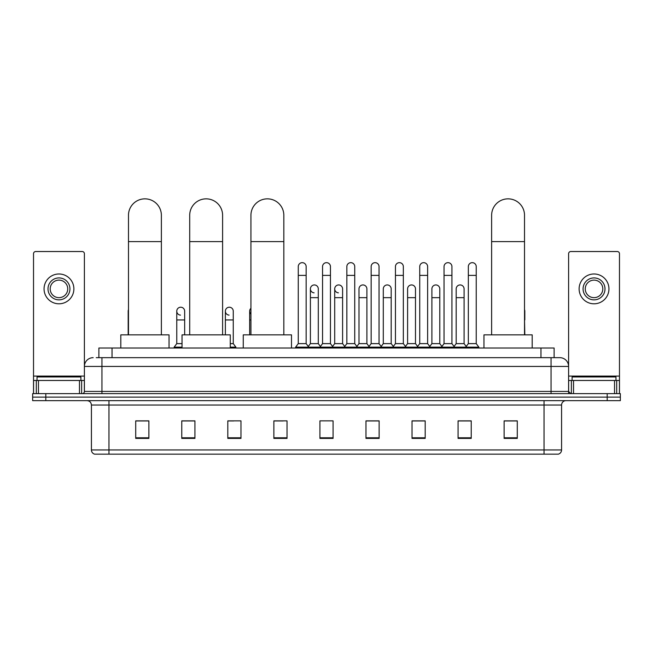 <?xml version="1.0" encoding="UTF-8"?>
<svg xmlns="http://www.w3.org/2000/svg" width="653" height="653" viewBox="0 0 653 653"><rect width="100%" height="100%" fill="white"/><g stroke="black" fill="none" stroke-linecap="round" stroke-linejoin="round"><path stroke-width="0.98" d="M98.881 357.664L98.881 348.016L554.119 348.016L554.119 357.664M96.448 357.664L556.756 357.664M96.244 357.664L101.95 357.664L101.95 366.431L84.4 366.431L84.4 391.433A2.196 2.196 0 0 1 82.213 393.628M93.175 357.664A8.775 8.775 0 0 0 84.4 366.431L84.4 253.715A2.196 2.196 0 0 0 82.213 251.527L35.719 251.527A2.196 2.196 0 0 0 33.523 253.715L33.523 380.47L38.462 380.47L38.462 393.628M559.825 357.664A8.775 8.775 0 0 1 568.6 366.431L551.05 366.431L551.05 357.664L559.694 357.664M614.538 393.628L614.538 380.47L619.477 380.47L619.477 393.628L619.477 253.715A2.196 2.196 0 0 0 617.281 251.527L570.787 251.527A2.196 2.196 0 0 0 568.6 253.715L568.6 391.433L570.787 393.628M45.808 393.628L32.65 393.628L32.65 397.13L45.808 397.13L32.65 397.13L32.65 400.64L45.808 400.64L45.808 397.13L607.192 397.13L45.808 397.13L45.808 393.628L607.192 393.628L607.192 397.13L620.35 397.13L607.192 397.13L607.192 400.64L45.808 400.64M620.35 393.628L620.35 397.13L620.35 393.628L607.192 393.628M561.58 449.941C561.458 452.039 560.405 453.443 558.421 454.153L544.039 454.153L544.039 449.941L561.58 449.941L561.58 405.031A4.383 4.383 0 0 1 565.963 400.64M544.039 454.153L94.579 454.153A4.383 4.383 0 0 1 91.42 449.941L91.42 405.031C91.159 402.362 89.698 400.901 87.037 400.64M517.282 438.4L517.282 420.859L504.124 420.859L504.124 438.4L517.282 438.4M471.229 438.4L471.229 420.859L458.071 420.859L458.071 438.4L471.229 438.4M425.185 438.4L425.185 420.859L412.027 420.859L412.027 438.4L425.185 438.4M379.132 438.4L379.132 420.859L365.974 420.859L365.974 438.4L379.132 438.4M148.876 438.4L148.876 420.859L135.718 420.859L135.718 438.4L148.876 438.4M194.929 438.4L194.929 420.859L181.771 420.859L181.771 438.4L194.929 438.4M240.973 438.4L240.973 420.859L227.815 420.859L227.815 438.4L240.973 438.4M287.026 438.4L287.026 420.859L273.868 420.859L273.868 438.4L287.026 438.4M333.079 438.4L333.079 420.859L319.921 420.859L319.921 438.4L333.079 438.4M620.35 400.64L620.35 397.13L620.35 400.64L607.192 400.64M419.308 420.948L415.928 420.948M467.899 420.948L464.52 420.948M273.868 420.948L283.165 420.948M227.815 420.948L233.692 420.948M190.366 420.948L185.101 420.948M370.708 420.859L367.329 420.948M322.117 420.859L330.883 420.859M194.929 420.948L181.771 420.948M148.876 420.948L135.718 420.948M379.132 420.948L365.974 420.948M425.185 420.948L412.027 420.948M471.229 420.948L458.071 420.948M517.282 420.948L504.124 420.948M80.89 380.47L80.89 376.961L37.033 376.961L37.033 380.47M79.47 393.628L79.47 380.47L38.462 380.47M79.47 380.47L84.4 380.47M33.523 393.628L33.523 380.47M58.966 277.925A10.962 10.962 0 0 0 48.004 288.895A10.962 10.962 0 0 0 58.966 299.858A10.962 10.962 0 0 0 69.928 288.895A10.962 10.962 0 0 0 58.966 277.925M58.966 280.121A8.775 8.775 0 0 0 50.191 288.895A8.775 8.775 0 0 0 58.966 297.662A8.775 8.775 0 0 0 67.741 288.895A8.775 8.775 0 0 0 58.966 280.121M58.966 303.8A14.913 14.913 0 0 0 73.879 288.895A14.913 14.913 0 0 0 58.966 273.982A14.913 14.913 0 0 0 44.053 288.895A14.913 14.913 0 0 0 58.966 303.8M128.478 334.858L128.478 215.294A16.447 16.447 0 0 1 144.925 198.847A16.447 16.447 0 0 1 161.373 215.294A16.447 16.447 0 0 0 144.925 198.847M161.373 334.858L161.373 215.294M169.045 348.016L169.045 334.858L120.805 334.858L120.805 348.016M189.705 334.858L189.705 215.294A16.447 16.447 0 0 1 206.152 198.847A16.447 16.447 0 0 1 222.6 215.294A16.447 16.447 0 0 0 206.152 198.847M222.6 334.858L222.6 215.294M230.272 348.016L230.272 334.858L182.032 334.858L182.032 348.016M250.932 334.858L250.932 215.294A16.447 16.447 0 0 1 267.379 198.847A16.447 16.447 0 0 1 283.826 215.294A16.447 16.447 0 0 0 267.379 198.847M283.826 334.858L283.826 215.294M291.499 348.016L291.499 334.858L243.259 334.858L243.259 348.016M491.627 334.858L491.627 215.294A16.447 16.447 0 0 1 508.075 198.847A16.447 16.447 0 0 1 524.522 215.294A16.447 16.447 0 0 0 508.075 198.847M524.522 334.858L524.522 215.294M532.195 348.016L532.195 334.858L483.955 334.858L483.955 348.016M298.258 275.386L306.151 275.386L306.151 343.625L298.258 343.625L298.258 266.612A3.951 3.951 0 0 1 302.453 262.669A3.951 3.951 0 0 1 306.151 266.612A3.951 3.951 0 0 0 302.453 262.669M298.258 343.625L295.621 347.135L295.621 348.016L295.621 347.135L308.779 347.135L308.779 348.016M306.151 343.625L308.779 347.135L319.921 347.135L319.921 348.016M322.549 275.386L330.451 275.386L330.451 343.625L322.549 343.625L322.549 266.612A3.951 3.951 0 0 1 326.745 262.669A3.951 3.951 0 0 1 330.451 266.612A3.951 3.951 0 0 0 326.745 262.669M322.549 311.171L322.549 343.625L319.921 347.135L333.079 347.135L333.079 348.016M330.451 343.625L333.079 347.135L344.221 347.135L344.221 348.016M346.849 275.386L354.742 275.386L354.742 343.625L346.849 343.625L346.849 266.612A3.951 3.951 0 0 1 351.045 262.669A3.951 3.951 0 0 1 354.742 266.612A3.951 3.951 0 0 0 351.045 262.669M342.596 343.625L342.596 297.662L334.703 297.662L334.703 343.625L342.596 343.625L344.727 346.465L346.849 343.625L344.221 347.135L357.379 347.135L357.379 348.016M358.995 343.625L358.995 297.662L366.896 297.662L366.896 343.625L358.995 343.625L356.873 346.465L354.742 343.625L357.379 347.135L368.512 347.135L368.512 348.016M371.149 275.386L379.042 275.386L379.042 343.625L371.149 343.625L371.149 266.612A3.951 3.951 0 0 1 375.344 262.669A3.951 3.951 0 0 1 379.042 266.612A3.951 3.951 0 0 0 375.344 262.669M366.896 343.625L369.018 346.465L371.149 343.625L368.512 347.135L381.67 347.135L381.67 348.016M383.295 343.625L383.295 297.662L391.188 297.662L391.188 343.625L383.295 343.625L381.172 346.465L379.042 343.625L381.67 347.135L392.812 347.135L392.812 348.016M395.449 275.386L403.342 275.386L403.342 343.625L395.449 343.625L395.449 266.612A3.951 3.951 0 0 1 399.644 262.669A3.951 3.951 0 0 1 403.342 266.612A3.951 3.951 0 0 0 399.644 262.669M391.188 343.625L393.318 346.465L395.449 343.625L392.812 347.135L405.97 347.135L405.97 348.016M407.594 343.625L407.594 297.662L415.488 297.662L415.488 343.625L407.594 343.625L405.464 346.465L403.342 343.625L405.97 347.135L417.112 347.135L417.112 348.016M419.74 275.386L427.633 275.386L427.633 343.625L419.74 343.625L419.74 266.612A3.951 3.951 0 0 1 423.936 262.669A3.951 3.951 0 0 1 427.633 266.612A3.951 3.951 0 0 0 423.936 262.669M415.488 343.625L417.618 346.465L419.74 343.625L417.112 347.135L430.27 347.135L430.27 348.016M431.894 343.625L431.894 297.662L439.787 297.662L439.787 343.625L431.894 343.625L429.764 346.465L427.633 343.625L430.27 347.135L441.412 347.135L441.412 348.016M444.04 275.386L451.933 275.386L451.933 343.625L444.04 343.625L444.04 266.612A3.951 3.951 0 0 1 448.236 262.669A3.951 3.951 0 0 1 451.933 266.612A3.951 3.951 0 0 0 448.236 262.669M439.787 343.625L441.91 346.465L444.04 343.625L441.412 347.135L454.57 347.135L454.57 348.016M456.186 343.625L456.186 297.662L464.087 297.662L464.087 343.625L456.186 343.625L454.064 346.465L451.933 343.625L454.57 347.135L465.703 347.135L465.703 348.016M468.34 275.386L476.233 275.386L476.233 343.625L468.34 343.625L468.34 266.612A3.951 3.951 0 0 1 472.535 262.669A3.951 3.951 0 0 1 476.233 266.612A3.951 3.951 0 0 0 472.535 262.669M468.34 343.625L465.703 347.135L478.861 347.135L478.861 348.016M476.233 343.625L478.861 347.135M314.101 292.83A3.951 3.951 0 0 1 310.404 288.895A3.951 3.951 0 0 1 314.599 284.953A3.951 3.951 0 0 1 318.297 288.895L318.297 297.662L310.404 297.662L310.404 288.895M318.297 297.662L318.297 343.625L310.404 343.625L310.404 297.662M310.404 343.625L308.273 346.465M318.297 343.625L320.427 346.465M338.401 292.83A3.951 3.951 0 0 1 334.703 288.895A3.951 3.951 0 0 1 338.899 284.953A3.951 3.951 0 0 1 342.596 288.895L342.596 297.662M334.703 343.625L332.573 346.465M358.995 297.662L358.995 288.895A3.951 3.951 0 0 1 363.19 284.953A3.951 3.951 0 0 1 366.896 288.895L366.896 297.662M383.295 297.662L383.295 288.895A3.951 3.951 0 0 1 387.49 284.953A3.951 3.951 0 0 1 391.188 288.895L391.188 297.662M407.594 297.662L407.594 288.895A3.951 3.951 0 0 1 411.79 284.953A3.951 3.951 0 0 1 415.488 288.895L415.488 297.662M431.894 297.662L431.894 288.895A3.951 3.951 0 0 1 436.09 284.953A3.951 3.951 0 0 1 439.787 288.895L439.787 297.662M456.186 297.662L456.186 288.895A3.951 3.951 0 0 1 460.381 284.953A3.951 3.951 0 0 1 464.087 288.895L464.087 297.662M464.087 343.625L466.209 346.465M128.478 312.697A3.951 3.951 0 0 1 128.478 309.644M128.176 334.858L128.176 311.171M180.465 315.113A3.951 3.951 0 0 1 176.767 311.171A3.951 3.951 0 0 1 180.963 307.228A3.951 3.951 0 0 1 184.66 311.171L184.66 319.946L176.767 319.946L176.767 311.171M182.032 343.625L176.767 343.625L176.767 319.946M184.66 334.858L184.66 319.946M176.767 343.625L174.139 347.135L174.139 348.016M182.032 347.135L174.139 347.135M229.064 315.113A3.951 3.951 0 0 1 225.367 311.171A3.951 3.951 0 0 1 229.554 307.228A3.951 3.951 0 0 1 233.26 311.171L233.26 319.946L225.367 319.946L225.367 311.171M233.26 319.946L233.26 343.625L230.272 343.625M225.367 334.858L225.367 319.946M233.26 343.625L235.888 347.135L230.272 347.135M235.888 347.135L235.888 348.016M250.932 314.077A3.951 3.951 0 0 1 250.932 308.273M249.658 334.858L249.658 311.171M524.824 334.858L524.522 319.946M524.522 309.644A3.951 3.951 0 0 1 524.824 311.171L524.824 319.946M614.538 380.47L573.53 380.47L573.53 393.628M568.6 380.47L573.53 380.47M568.6 393.628L568.6 391.433L551.05 391.433L551.05 366.431L101.95 366.431L101.95 391.433L551.05 391.433L551.05 393.628M594.034 277.925A10.962 10.962 0 0 0 583.072 288.895A10.962 10.962 0 0 0 594.034 299.858A10.962 10.962 0 0 0 604.996 288.895A10.962 10.962 0 0 0 594.034 277.925M594.034 280.121A8.775 8.775 0 0 0 585.259 288.895A8.775 8.775 0 0 0 594.034 297.662A8.775 8.775 0 0 0 602.809 288.895A8.775 8.775 0 0 0 594.034 280.121M594.034 303.8A14.913 14.913 0 0 0 608.947 288.895A14.913 14.913 0 0 0 594.034 273.982A14.913 14.913 0 0 0 579.121 288.895A14.913 14.913 0 0 0 594.034 303.8M615.967 380.47L615.967 376.961L572.11 376.961L572.11 380.47M112.038 357.664L112.038 348.016M540.962 357.664L540.962 348.016M101.95 393.628L101.95 391.433L84.4 391.433M544.039 400.64L544.039 405.031L91.42 405.031M561.58 405.031L544.039 405.031L544.039 449.941L108.961 449.941L108.961 454.153M91.42 449.941L108.961 449.941L108.961 400.64M333.079 437.796L319.921 437.796M287.026 437.796L273.868 437.796M240.973 437.796L227.815 437.796M194.929 437.796L181.771 437.796M148.876 437.796L135.718 437.796M379.132 437.796L365.974 437.796M425.185 437.796L412.027 437.796M471.229 437.796L458.071 437.796M517.282 437.796L504.124 437.796M84.4 376.079L33.523 376.079M84.368 391.816L84.368 380.47M81.625 380.47L81.625 393.628M33.564 380.47L33.564 393.628M36.299 393.628L36.299 380.47M128.478 241.61L161.373 241.61M189.705 241.61L222.6 241.61M250.932 241.61L283.826 241.61M491.627 241.61L524.522 241.61M250.932 319.946L249.658 319.946M619.477 376.079L568.6 376.079M619.436 393.628L619.436 380.47M616.701 380.47L616.701 393.628M568.632 380.47L568.632 391.816M571.375 393.628L571.375 380.47M306.151 275.386L306.151 266.612M330.451 275.386L330.451 266.612M354.742 275.386L354.742 266.612M379.042 275.386L379.042 266.612M403.342 275.386L403.342 266.612M427.633 275.386L427.633 266.612M451.933 275.386L451.933 266.612M476.233 275.386L476.233 266.612M334.703 297.662L334.703 288.895"/></g></svg>
